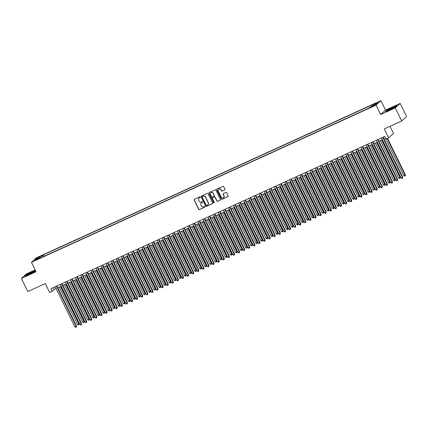 <?xml version="1.0" encoding="UTF-8"?>
<svg xmlns="http://www.w3.org/2000/svg" width="428" height="428" viewBox="0 0 428 428"><rect width="100%" height="100%" fill="white"/><g stroke="black" fill="none" stroke-linecap="round" stroke-linejoin="round"><path stroke-width="0.64" d="M200.288 197.073A0.401 0.385 -132.4 0 0 199.758 196.875L194.44 199.298A0.572 0.546 -132.4 0 0 194.194 200.042L198.731 209.297A0.572 0.546 -132.4 0 0 199.48 209.581L204.798 207.157A0.401 0.385 -132.4 0 0 204.975 206.638A0.401 0.385 -132.4 0 0 204.445 206.44L203.76 206.751A1.84 1.749 -132.4 0 1 201.353 205.836L200.973 205.066A1.84 1.749 -132.4 0 1 201.765 202.69L202.455 202.374A0.401 0.385 -132.4 0 0 202.631 201.856A0.401 0.385 -132.4 0 0 202.102 201.658L201.417 201.968A1.84 1.749 -132.4 0 1 199.009 201.053L198.629 200.283A1.84 1.749 -132.4 0 1 199.421 197.907L200.111 197.592A0.401 0.385 -132.4 0 0 200.288 197.073M376.501 102.827L374.393 104.041L376.501 102.827M224.663 189.946A0.572 0.546 -132.4 0 0 224.914 189.203L223.641 186.608A0.572 0.546 -132.4 0 0 222.886 186.324L216.985 189.016A0.572 0.546 -132.4 0 0 216.734 189.759L221.271 199.015A0.572 0.546 -132.4 0 0 222.025 199.304L227.926 196.607A0.572 0.546 -132.4 0 0 228.172 195.864L226.637 192.728A0.572 0.546 -132.4 0 0 225.888 192.445L223.357 193.595A0.572 0.546 -132.4 0 0 223.111 194.339L223.871 195.896A1.541 1.466 -132.4 0 1 223.571 197.64A1.541 1.466 -132.4 0 1 221.196 197.115L218.21 191.022A1.541 1.466 -132.4 0 1 218.51 189.272A1.541 1.466 -132.4 0 1 220.885 189.797L221.383 190.813A0.572 0.546 -132.4 0 0 222.137 191.102L224.796 189.829A0.572 0.546 -132.4 0 0 224.861 189.791M35.16 269.918L26.29 273.963L21.4 278.43L27.815 291.532L45.277 283.566L49.637 292.474L52.189 291.313L50.905 288.691L384.783 136.393L386.067 139.014L388.613 137.853L393.503 133.381L390.036 126.303M395.29 107.883L400.185 103.41L385.526 110.098L380.636 114.565L395.29 107.883L401.71 120.98L384.253 128.946L388.613 137.853M380.636 114.565L376.014 105.138L31.437 262.316L36.327 257.849L380.909 100.666L376.014 105.138M21.4 278.43L36.054 271.748L31.437 262.316M208.078 193.707A0.572 0.546 -132.4 0 0 207.329 193.419L201.422 196.115A0.572 0.546 -132.4 0 0 201.176 196.853L205.708 206.114A0.572 0.546 -132.4 0 0 206.462 206.398L212.368 203.707A0.572 0.546 -132.4 0 0 212.614 202.963L208.078 193.707M209.201 192.563L215.107 189.871A0.572 0.546 -132.4 0 1 215.862 190.155L220.393 199.416A0.572 0.546 -132.4 0 1 220.147 200.16L217.622 201.31A0.572 0.546 -132.4 0 1 216.868 201.021L215.027 197.271A0.572 0.546 -132.4 0 0 214.278 196.982L212.598 197.747A0.572 0.546 -132.4 0 0 212.352 198.49L214.268 202.401A0.401 0.385 -132.4 0 1 214.187 202.856A0.401 0.385 -132.4 0 1 213.567 202.717L208.955 193.306A0.572 0.546 -132.4 0 1 209.201 192.563M400.185 103.41L406.6 116.512L401.71 120.98M38.681 257.303L41.842 255.618L39.499 256.554L37.461 257.731L38.681 257.303M371.986 106.315L371.82 105.47L372.745 104.625L43.458 254.831L42.533 255.677L42.768 256.912M371.82 105.47L377.426 102.913L375.42 104.748L369.813 107.305L368.888 108.15L39.595 258.357L40.521 257.512L34.914 260.069L36.926 258.234L42.533 255.677M385.526 110.098L380.909 100.666M52.189 291.313L54.169 289.499L56.143 288.6M57.812 287.841L61.241 286.273M62.905 285.513L66.34 283.951M68.004 283.192L71.439 281.624M73.102 280.864L76.532 279.297M78.201 278.537L81.63 276.975M83.294 276.215L86.729 274.648M88.393 273.888L91.827 272.326M93.491 271.566L96.926 269.998M98.59 269.239L102.019 267.671M103.688 266.911L107.118 265.349M108.782 264.59L112.216 263.022M113.88 262.262L117.315 260.7M118.979 259.94L122.408 258.373M124.077 257.613L127.507 256.046M129.17 255.286L132.605 253.724M134.269 252.964L137.704 251.397M139.368 250.637L142.802 249.075M144.466 248.315L147.895 246.747M149.565 245.988L152.994 244.42M154.658 243.66L158.093 242.098M159.756 241.339L163.191 239.771M164.855 239.011L168.284 237.449M169.953 236.689L173.383 235.122M175.047 234.362L178.481 232.795M180.145 232.035L183.58 230.473M185.244 229.713L188.678 228.145M190.342 227.386L193.772 225.824M195.441 225.064L198.87 223.496M200.534 222.737L203.969 221.169M205.633 220.409L209.067 218.847M210.731 218.087L214.161 216.52M215.83 215.76L219.259 214.193M220.923 213.433L224.358 211.871M226.021 211.111L229.456 209.543M231.12 208.784L234.555 207.222M236.219 206.462L239.648 204.894M241.317 204.135L244.746 202.567M246.41 201.807L249.845 200.245M251.509 199.485L254.944 197.918M256.607 197.158L260.037 195.596M261.706 194.836L265.135 193.269M266.799 192.509L270.234 190.941M271.898 190.182L275.332 188.62M276.996 187.86L280.431 186.292M282.095 185.533L285.524 183.97M287.193 183.211L290.623 181.643M292.287 180.884L295.721 179.316M297.385 178.556L300.82 176.994M302.484 176.234L305.913 174.667M307.582 173.907L311.012 172.345M312.675 171.585L316.11 170.018M317.774 169.258L321.209 167.69M322.873 166.931L326.307 165.369M327.971 164.609L331.4 163.041M333.07 162.282L336.499 160.719M338.163 159.96L341.598 158.392M343.261 157.632L346.696 156.065M348.36 155.305L351.789 153.743M353.458 152.983L356.888 151.416M358.557 150.656L361.986 149.088M363.65 148.329L367.085 146.767M368.749 146.007L372.183 144.439M373.847 143.68L377.277 142.117M378.946 141.358L382.375 139.79M384.039 139.03L385.703 138.271M53.249 287.621L54.169 289.499M44.164 256.276L43.458 254.831M40.804 257.806L40.521 257.512M37.755 258.774L36.926 258.234M35.449 270.512L31.945 271.828L26.29 274.744L24.819 276.092L28.997 274.519L34.652 271.603L35.572 270.764M396.767 105.753L392.583 107.326L386.928 110.242L385.457 111.585L389.635 110.017L395.295 107.102L396.767 105.753M200.267 197.463A0.401 0.385 -132.4 0 1 200.245 197.474L199.555 197.784A1.84 1.749 -132.4 0 0 199.057 198.137M201.401 202.92A1.84 1.749 -132.4 0 1 201.898 202.567L202.588 202.257A0.401 0.385 -132.4 0 0 202.61 202.246M194.376 199.33A0.572 0.546 -132.4 0 0 194.328 199.919L198.859 209.174A0.572 0.546 -132.4 0 0 199.614 209.463L204.932 207.04A0.401 0.385 -132.4 0 0 204.953 207.029M201.358 196.147A0.572 0.546 -132.4 0 0 201.304 196.736L205.841 205.991A0.572 0.546 -132.4 0 0 206.596 206.28L212.497 203.584A0.572 0.546 -132.4 0 0 212.561 203.551M202.326 196.58A0.401 0.385 -132.4 0 0 202.15 197.099L206.13 205.226A0.401 0.385 -132.4 0 0 206.66 205.429L207.387 205.098A1.84 1.749 -132.4 0 0 208.179 202.722L205.456 197.169A1.84 1.749 -132.4 0 0 203.054 196.249L202.46 196.463A0.401 0.385 -132.4 0 0 202.305 196.591M207.885 204.75A1.84 1.749 -132.4 0 0 208.313 202.599L208.179 202.722M202.46 196.463L203.182 196.131A1.84 1.749 -132.4 0 1 205.59 197.046L208.313 202.599M212.534 197.784A0.572 0.546 -132.4 0 1 212.732 197.629L214.407 196.864A0.572 0.546 -132.4 0 1 215.161 197.148L217.001 200.903A0.572 0.546 -132.4 0 0 217.75 201.187L220.281 200.036A0.572 0.546 -132.4 0 0 220.345 199.999M209.137 192.6A0.572 0.546 -132.4 0 0 209.089 193.189L213.695 202.599A0.401 0.385 -132.4 0 0 214.246 202.786M213.117 193.376A1.541 1.466 -132.4 0 0 210.742 192.846A1.541 1.466 -132.4 0 0 210.442 194.596L211.496 196.741A0.572 0.546 -132.4 0 0 212.245 197.03L213.925 196.265A0.572 0.546 -132.4 0 0 214.171 195.521L213.251 193.253A1.541 1.466 -132.4 0 0 210.811 192.793M214.118 196.11A0.572 0.546 -132.4 0 0 214.305 195.398L214.171 195.521M213.251 193.253L214.305 195.398M218.58 189.213A1.541 1.466 -132.4 0 1 221.019 189.679L221.517 190.695A0.572 0.546 -132.4 0 0 222.271 190.979L224.796 189.829M223.635 197.576A1.541 1.466 -132.4 0 0 224.005 195.773L223.871 195.896M223.293 193.633A0.572 0.546 -132.4 0 0 223.245 194.216L224.005 195.773M216.921 189.053A0.572 0.546 -132.4 0 0 216.868 189.636L221.404 198.897A0.572 0.546 -132.4 0 0 222.153 199.181L228.06 196.489A0.572 0.546 -132.4 0 0 228.124 196.452M59.273 287.172L77.559 324.499L78.832 323.921L79.164 323.616L60.937 286.412M79.164 323.616L78.886 324.686L78.832 323.921L60.546 286.594M78.886 324.686L78.377 324.916L77.559 324.499M56.501 286.139L76.189 326.339L74.916 326.917L55.223 286.723M56.892 285.963L76.521 326.034L76.243 327.099L75.729 327.334L74.916 326.917M76.521 326.034L76.243 327.099M31.383 272.492A3.809 0.342 -26.1 0 0 27.167 274.985A3.809 0.342 -26.1 0 0 29.666 274.064A3.809 0.342 -26.1 0 0 33.924 271.673A3.809 0.342 -26.1 0 0 31.383 272.492M32.047 272.882L29.275 274.241M25.231 275.937L26.472 274.803L31.95 271.973L35.513 270.64M388.72 109.691A3.809 0.342 -26.1 0 0 387.805 110.478A3.809 0.342 -26.1 0 0 390.192 109.611A3.809 0.342 -26.1 0 0 393.6 107.861A3.809 0.342 -26.1 0 0 394.562 107.166A3.809 0.342 -26.1 0 0 392.637 107.717A3.809 0.342 -26.1 0 0 388.72 109.691M385.869 111.43L387.11 110.296L392.588 107.471L396.489 106.005M392.685 108.375L389.913 109.734M64.371 284.85L82.657 322.177L84.263 321.294L66.035 284.09M84.263 321.294L83.984 322.359L83.931 321.594L65.645 284.267M83.984 322.359L83.471 322.594L82.657 322.177M69.47 282.523L87.756 319.85L89.029 319.272L89.361 318.967L71.134 281.763M89.361 318.967L89.078 320.037L89.029 319.272L70.743 281.94M89.078 320.037L88.569 320.267L87.756 319.85M74.563 280.196L92.855 317.528L94.454 316.645L76.232 279.436M94.454 316.645L94.176 317.71L94.128 316.945L75.842 279.618M94.176 317.71L93.668 317.94L92.855 317.528M79.662 277.874L97.948 315.201L99.226 314.617L99.553 314.318L81.325 277.114M99.553 314.318L99.275 315.382L99.226 314.617L80.935 277.291M99.275 315.382L98.766 315.618L97.948 315.201M61.595 283.817L81.288 324.012L80.015 324.595L60.321 284.395M61.985 283.636L81.62 323.707L81.336 324.777L80.828 325.007L80.015 324.595M81.62 323.707L81.336 324.777M66.693 281.49L86.386 321.685L85.113 322.268L65.42 282.073M67.084 281.314L86.718 321.385L86.435 322.45L85.926 322.685L85.113 322.268M86.718 321.385L86.435 322.45M71.792 279.163L91.485 319.363L90.206 319.941L70.518 279.746M72.182 278.986L91.811 319.058L91.533 320.128L91.025 320.358L90.206 319.941M91.811 319.058L91.533 320.128M76.89 276.841L96.578 317.036L95.305 317.619L75.612 277.419M77.281 276.659L96.91 316.736L96.632 317.801L96.118 318.036L95.305 317.619M96.91 316.736L96.632 317.801M84.76 275.546L103.046 312.873L104.32 312.296L104.651 311.991L86.424 274.787M104.651 311.991L104.373 313.061L104.32 312.296L86.033 274.963M104.373 313.061L103.86 313.291L103.046 312.873M81.983 274.514L101.677 314.708L100.403 315.292L80.71 275.097M82.379 274.337L102.008 314.409L101.73 315.473L101.217 315.709L100.403 315.292M102.008 314.409L101.73 315.473M89.859 273.225L108.145 310.551L109.75 309.669L91.522 272.465M109.75 309.669L109.472 310.733L109.418 309.968L91.132 272.641M109.472 310.733L108.958 310.969L108.145 310.551M87.082 272.192L106.775 312.387L105.502 312.97L85.809 272.77M87.473 272.01L107.107 312.082L106.823 313.152L106.315 313.382L105.502 312.97M107.107 312.082L106.823 313.152M94.952 270.897L113.243 308.224L114.517 307.646L114.848 307.341L96.621 270.138M114.848 307.341L114.565 308.411L114.517 307.646L96.23 270.314M114.565 308.411L114.057 308.642L113.243 308.224M92.181 269.865L111.874 310.059L110.595 310.642L90.907 270.448M92.571 269.688L112.2 309.76L111.922 310.824L111.414 311.06L110.595 310.642M112.2 309.76L111.922 310.824M100.05 268.57L118.337 305.902L119.942 305.02L101.72 267.81M119.942 305.02L119.663 306.084L119.615 305.319L101.324 267.992M119.663 306.084L119.155 306.314L118.337 305.902M97.279 267.537L116.967 307.737L115.694 308.315L96.006 268.121M97.67 267.361L117.299 307.432L117.021 308.502L116.512 308.732L115.694 308.315M117.299 307.432L117.021 308.502M105.149 266.248L123.435 303.575L125.04 302.692L106.813 265.488M125.04 302.692L124.762 303.757L124.709 302.992L106.422 265.665M124.762 303.757L124.254 303.992L123.435 303.575M102.378 265.216L122.066 305.41L120.792 305.993L101.099 265.793M102.768 265.034L122.397 305.111L122.119 306.175L121.606 306.405L120.792 305.993M122.397 305.111L122.119 306.175M110.247 263.921L128.534 301.248L129.807 300.67L130.139 300.365L111.911 263.161M130.139 300.365L129.861 301.435L129.807 300.67L111.521 263.338M129.861 301.435L129.347 301.665L128.534 301.248M107.471 262.888L127.164 303.083L125.891 303.666L106.198 263.471M107.861 262.712L127.496 302.783L127.212 303.848L126.704 304.083L125.891 303.666M127.496 302.783L127.212 303.848M115.346 261.594L133.632 298.926L135.237 298.043L117.01 260.834M135.237 298.043L134.954 299.108L134.906 298.343L116.619 261.016M134.954 299.108L134.446 299.343L133.632 298.926M112.569 260.566L132.263 300.761L130.989 301.339L111.296 261.144M112.96 260.385L132.594 300.456L132.311 301.526L131.803 301.756L130.989 301.339M132.594 300.456L132.311 301.526M120.439 259.272L138.731 296.599L140.004 296.021L140.336 295.716L122.108 258.512M140.336 295.716L140.052 296.786L140.004 296.021L121.718 258.689M140.052 296.786L139.544 297.016L138.731 296.599M117.668 258.239L137.361 298.434L136.083 299.017L116.395 258.822M118.058 258.063L137.688 298.134L137.409 299.199L136.901 299.434L136.083 299.017M137.688 298.134L137.409 299.199M125.538 256.944L143.824 294.277L145.103 293.694L145.429 293.389L127.202 256.185M145.429 293.389L145.151 294.459L145.103 293.694L126.811 256.367M145.151 294.459L144.643 294.689L143.824 294.277M122.766 255.912L142.454 296.112L141.181 296.69L121.488 256.495M123.157 255.735L142.786 295.807L142.508 296.877L142 297.107L141.181 296.69M142.786 295.807L142.508 296.877M130.636 254.623L148.923 291.95L150.528 291.067L132.3 253.863M150.528 291.067L150.249 292.131L150.196 291.366L131.91 254.039M150.249 292.131L149.736 292.367L148.923 291.95M127.86 253.59L147.553 293.785L146.28 294.368L126.586 254.168M128.256 253.408L147.885 293.485L147.606 294.55L147.093 294.78L146.28 294.368M147.885 293.485L147.606 294.55M135.735 252.295L154.021 289.622L155.294 289.044L155.626 288.74L137.399 251.536M155.626 288.74L155.348 289.81L155.294 289.044L137.008 251.712M155.348 289.81L154.834 290.04L154.021 289.622M132.958 251.263L152.652 291.457L151.378 292.04L131.685 251.846M133.349 251.086L152.983 291.158L152.7 292.222L152.191 292.458L151.378 292.04M152.983 291.158L152.7 292.222M140.828 249.968L159.12 287.3L160.725 286.418L142.497 249.208M160.725 286.418L160.441 287.482L160.393 286.717L142.107 249.39M160.441 287.482L159.933 287.718L159.12 287.3M138.057 248.941L157.75 289.135L156.471 289.713L136.783 249.519M138.447 248.759L158.076 288.83L157.798 289.9L157.29 290.13L156.471 289.713M158.076 288.83L157.798 289.9M145.927 247.646L164.213 284.973L165.492 284.395L165.818 284.09L147.596 246.886M165.818 284.09L165.54 285.155L165.492 284.395L147.2 247.063M165.54 285.155L165.031 285.39L164.213 284.973M143.155 246.614L162.843 286.808L161.57 287.391L141.882 247.197M143.546 246.437L163.175 286.509L162.897 287.573L162.389 287.809L161.57 287.391M163.175 286.509L162.897 287.573M151.025 245.319L169.311 282.651L170.916 281.763L152.689 244.559M170.916 281.763L170.638 282.833L170.585 282.068L152.298 244.741M170.638 282.833L170.13 283.063L169.311 282.651M148.254 244.286L167.942 284.486L166.669 285.064L146.975 244.87M148.644 244.11L168.274 284.181L167.995 285.251L167.482 285.481L166.669 285.064M168.274 284.181L167.995 285.251M156.124 242.997L174.41 280.324L176.015 279.441L157.788 242.237M176.015 279.441L175.737 280.506L175.683 279.741L157.397 242.414M175.737 280.506L175.223 280.741L174.41 280.324M153.347 241.964L173.04 282.159L171.767 282.742L152.074 242.542M153.738 241.783L173.372 281.859L173.089 282.924L172.58 283.154L171.767 282.742M173.372 281.859L173.089 282.924M161.222 240.67L179.509 277.997L180.782 277.419L181.114 277.114L162.886 239.91M181.114 277.114L180.83 278.184L180.782 277.419L162.496 240.087M180.83 278.184L180.322 278.414L179.509 277.997M158.446 239.637L178.139 279.832L176.866 280.415L157.172 240.22M158.836 239.461L178.471 279.532L178.187 280.597L177.679 280.832L176.866 280.415M178.471 279.532L178.187 280.597M166.315 238.343L184.607 275.675L186.212 274.792L167.985 237.583M186.212 274.792L185.929 275.857L185.88 275.092L167.594 237.765M185.929 275.857L185.42 276.092L184.607 275.675M163.544 237.315L183.238 277.51L181.959 278.088L162.271 237.893M163.935 237.133L183.564 277.205L183.286 278.275L182.777 278.505L181.959 278.088M183.564 277.205L183.286 278.275M171.414 236.021L189.7 273.348L190.979 272.764L191.305 272.465L173.078 235.261M191.305 272.465L191.027 273.529L190.979 272.764L172.687 235.437M191.027 273.529L190.519 273.765L189.7 273.348M168.643 234.988L188.331 275.183L187.057 275.766L167.364 235.571M169.033 234.811L188.662 274.883L188.384 275.948L187.876 276.183L187.057 275.766M188.662 274.883L188.384 275.948M176.513 233.693L194.799 271.026L196.404 270.138L178.176 232.934M196.404 270.138L196.126 271.208L196.072 270.442L177.786 233.116M196.126 271.208L195.612 271.438L194.799 271.026M173.736 232.661L193.429 272.861L192.156 273.439L172.463 233.244M174.132 232.484L193.761 272.556L193.483 273.626L192.969 273.856L192.156 273.439M193.761 272.556L193.483 273.626M181.611 231.371L199.897 268.698L201.502 267.816L183.275 230.612M201.502 267.816L201.224 268.88L201.171 268.115L182.884 230.788M201.224 268.88L200.711 269.116L199.897 268.698M178.834 230.339L198.528 270.533L197.255 271.117L177.561 230.917M179.225 230.157L198.859 270.229L198.576 271.299L198.068 271.529L197.255 271.117M198.859 270.229L198.576 271.299M186.71 229.044L204.996 266.371L206.269 265.793L206.601 265.488L188.374 228.285M206.601 265.488L206.317 266.558L206.269 265.793L187.983 228.461M206.317 266.558L205.809 266.788L204.996 266.371M183.933 228.012L203.626 268.206L202.348 268.789L182.66 228.595M184.324 227.835L203.953 267.907L203.674 268.971L203.166 269.207L202.348 268.789M203.953 267.907L203.674 268.971M191.803 226.717L210.089 264.049L211.694 263.166L193.472 225.957M211.694 263.166L211.416 264.231L211.368 263.466L193.076 226.139M211.416 264.231L210.908 264.461L210.089 264.049M189.032 225.684L208.72 265.884L207.446 266.462L187.758 226.268M189.422 225.508L209.051 265.579L208.773 266.649L208.265 266.879L207.446 266.462M209.051 265.579L208.773 266.649M196.901 224.395L215.188 261.722L216.793 260.839L198.565 223.635M216.793 260.839L216.514 261.904L216.461 261.139L198.175 223.812M216.514 261.904L216.006 262.139L215.188 261.722M194.13 223.363L213.818 263.557L212.545 264.14L192.851 223.946M194.521 223.186L214.15 263.257L213.872 264.322L213.358 264.558L212.545 264.14M214.15 263.257L213.872 264.322M202 222.068L220.286 259.395L221.56 258.817L221.891 258.512L203.664 221.308M221.891 258.512L221.613 259.582L221.56 258.817L203.273 221.49M221.613 259.582L221.099 259.812L220.286 259.395M199.223 221.035L218.917 261.23L217.643 261.813L197.95 221.618M199.614 220.859L219.248 260.93L218.965 261.995L218.457 262.23L217.643 261.813M219.248 260.93L218.965 261.995M207.099 219.746L225.385 257.073L226.99 256.19L208.762 218.986M226.99 256.19L226.706 257.255L226.658 256.49L208.372 219.163M226.706 257.255L226.198 257.49L225.385 257.073M204.322 218.713L224.015 258.908L222.742 259.491L203.049 219.291M204.712 218.531L224.347 258.603L224.063 259.673L223.555 259.903L222.742 259.491M224.347 258.603L224.063 259.673M212.192 217.419L230.483 254.746L231.757 254.168L232.088 253.863L213.861 216.659M232.088 253.863L231.805 254.933L231.757 254.168L213.47 216.836M231.805 254.933L231.297 255.163L230.483 254.746M209.42 216.386L229.114 256.581L227.835 257.164L208.147 216.969M209.811 216.21L229.44 256.281L229.162 257.346L228.654 257.581L227.835 257.164M229.44 256.281L229.162 257.346M217.29 215.091L235.577 252.424L236.855 251.841L237.182 251.541L218.954 214.332M237.182 251.541L236.903 252.606L236.855 251.841L218.564 214.514M236.903 252.606L236.395 252.836L235.577 252.424M214.519 214.059L234.207 254.259L232.934 254.837L213.24 214.642M214.91 213.882L234.539 253.954L234.26 255.024L233.752 255.254L232.934 254.837M234.539 253.954L234.26 255.024M222.389 212.769L240.675 250.096L242.28 249.214L224.053 212.01M242.28 249.214L242.002 250.278L241.948 249.513L223.662 212.186M242.002 250.278L241.488 250.514L240.675 250.096M219.612 211.737L239.306 251.931L238.032 252.515L218.339 212.315M220.008 211.555L239.637 251.632L239.359 252.697L238.845 252.927L238.032 252.515M239.637 251.632L239.359 252.697M227.487 210.442L245.774 247.769L247.047 247.191L247.379 246.886L229.151 209.683M247.379 246.886L247.1 247.956L247.047 247.191L228.761 209.859M247.1 247.956L246.587 248.186L245.774 247.769M224.711 209.41L244.404 249.604L243.131 250.187L223.437 209.993M225.101 209.233L244.736 249.305L244.452 250.369L243.944 250.605L243.131 250.187M244.736 249.305L244.452 250.369M232.586 208.12L250.872 245.447L252.477 244.565L234.25 207.361M252.477 244.565L252.194 245.629L252.146 244.864L233.859 207.537M252.194 245.629L251.685 245.865L250.872 245.447M229.809 207.088L249.503 247.282L248.224 247.86L228.536 207.666M230.2 206.906L249.829 246.977L249.551 248.047L249.043 248.277L248.224 247.86M249.829 246.977L249.551 248.047M237.679 205.793L255.965 243.12L257.244 242.542L257.57 242.237L239.348 205.033M257.57 242.237L257.292 243.307L257.244 242.542L238.952 205.21M257.292 243.307L256.784 243.537L255.965 243.12M234.908 204.761L254.596 244.955L253.323 245.538L233.635 205.344M235.298 204.584L254.928 244.656L254.649 245.72L254.141 245.956L253.323 245.538M254.928 244.656L254.649 245.72M242.778 203.466L261.064 240.798L262.669 239.915L244.441 202.706M262.669 239.915L262.391 240.98L262.337 240.215L244.051 202.888M262.391 240.98L261.882 241.21L261.064 240.798M240.006 202.433L259.694 242.633L258.421 243.211L238.728 203.016M240.397 202.257L260.026 242.328L259.748 243.398L259.234 243.628L258.421 243.211M260.026 242.328L259.748 243.398M247.876 201.144L266.163 238.471L267.768 237.588L249.54 200.384M267.768 237.588L267.489 238.653L267.436 237.888L249.15 200.561M267.489 238.653L266.976 238.888L266.163 238.471M245.1 200.111L264.793 240.306L263.52 240.889L243.826 200.689M245.49 199.93L265.125 240.006L264.841 241.071L264.333 241.301L263.52 240.889M265.125 240.006L264.841 241.071M252.975 198.817L271.261 236.144L272.534 235.566L272.866 235.261L254.639 198.057M272.866 235.261L272.583 236.331L272.534 235.566L254.248 198.234M272.583 236.331L272.074 236.561L271.261 236.144M250.198 197.784L269.891 237.979L268.618 238.562L248.925 198.367M250.589 197.608L270.223 237.679L269.94 238.744L269.431 238.979L268.618 238.562M270.223 237.679L269.94 238.744M258.068 196.489L276.36 233.822L277.965 232.939L259.737 195.73M277.965 232.939L277.681 234.004L277.633 233.239L259.347 195.912M277.681 234.004L277.173 234.239L276.36 233.822M255.297 195.462L274.99 235.657L273.711 236.235L254.023 196.04M255.687 195.28L275.316 235.352L275.038 236.422L274.53 236.652L273.711 236.235M275.316 235.352L275.038 236.422M263.166 194.168L281.453 231.495L282.731 230.917L283.058 230.612L264.83 193.408M283.058 230.612L282.78 231.682L282.731 230.917L264.44 193.584M282.78 231.682L282.271 231.912L281.453 231.495M260.395 193.135L280.083 233.33L278.81 233.913L259.117 193.718M260.786 192.958L280.415 233.03L280.137 234.095L279.628 234.33L278.81 233.913M280.415 233.03L280.137 234.095M268.265 191.84L286.551 229.173L288.156 228.285L269.929 191.081M288.156 228.285L287.878 229.355L287.825 228.589L269.538 191.263M287.878 229.355L287.365 229.585L286.551 229.173M265.488 190.808L285.182 231.008L283.908 231.585L264.215 191.391M265.884 190.631L285.513 230.703L285.235 231.773L284.722 232.003L283.908 231.585M285.513 230.703L285.235 231.773M273.364 189.518L291.65 226.845L293.255 225.963L275.027 188.759M293.255 225.963L292.977 227.027L292.923 226.262L274.637 188.935M292.977 227.027L292.463 227.263L291.65 226.845M270.587 188.486L290.28 228.68L289.007 229.264L269.314 189.064M270.978 188.304L290.612 228.381L290.328 229.445L289.82 229.676L289.007 229.264M290.612 228.381L290.328 229.445M278.462 187.191L296.748 224.518L298.022 223.94L298.353 223.635L280.126 186.431M298.353 223.635L298.07 224.705L298.022 223.94L279.735 186.608M298.07 224.705L297.562 224.935L296.748 224.518M275.685 186.159L295.379 226.353L294.106 226.936L274.412 186.742M276.076 185.982L295.705 226.054L295.427 227.118L294.919 227.354L294.106 226.936M295.705 226.054L295.427 227.118M283.555 184.864L301.842 222.196L303.447 221.313L285.225 184.104M303.447 221.313L303.168 222.378L303.12 221.613L284.829 184.286M303.168 222.378L302.66 222.614L301.842 222.196M280.784 183.837L300.472 224.031L299.199 224.609L279.511 184.415M281.175 183.655L300.804 223.726L300.526 224.796L300.017 225.026L299.199 224.609M300.804 223.726L300.526 224.796M288.654 182.542L306.94 219.869L308.214 219.291L308.545 218.986L290.318 181.782M308.545 218.986L308.267 220.051L308.214 219.291L289.927 181.959M308.267 220.051L307.759 220.286L306.94 219.869M285.883 181.509L305.571 221.704L304.297 222.287L284.604 182.093M286.273 181.333L305.902 221.404L305.624 222.469L305.111 222.704L304.297 222.287M305.902 221.404L305.624 222.469M293.752 180.215L312.039 217.547L313.644 216.659L295.416 179.455M313.644 216.659L313.366 217.729L313.312 216.964L295.026 179.637M313.366 217.729L312.852 217.959L312.039 217.547M290.976 179.182L310.669 219.382L309.396 219.96L289.703 179.765M291.366 179.006L311.001 219.077L310.717 220.147L310.209 220.377L309.396 219.96M311.001 219.077L310.717 220.147M298.851 177.893L317.137 215.22L318.742 214.337L300.515 177.133M318.742 214.337L318.459 215.402L318.411 214.637L300.124 177.31M318.459 215.402L317.95 215.637L317.137 215.22M296.074 176.86L315.768 217.055L314.494 217.638L294.801 177.438M296.465 176.678L316.099 216.75L315.816 217.82L315.308 218.05L314.494 217.638M316.099 216.75L315.816 217.82M303.944 175.566L322.236 212.893L323.509 212.315L323.841 212.01L305.613 174.806M323.841 212.01L323.557 213.08L323.509 212.315L305.223 174.982M323.557 213.08L323.049 213.31L322.236 212.893M301.173 174.533L320.866 214.728L319.588 215.311L299.9 175.116M301.563 174.357L321.193 214.428L320.914 215.493L320.406 215.728L319.588 215.311M321.193 214.428L320.914 215.493M309.043 173.238L327.329 210.571L328.608 209.988L328.934 209.688L310.707 172.479M328.934 209.688L328.656 210.753L328.608 209.988L310.316 172.661M328.656 210.753L328.148 210.988L327.329 210.571M306.271 172.211L325.959 212.406L324.686 212.984L304.993 172.789M306.662 172.029L326.291 212.101L326.013 213.171L325.505 213.401L324.686 212.984M326.291 212.101L326.013 213.171M314.141 170.916L332.428 208.243L334.033 207.361L315.805 170.157M334.033 207.361L333.754 208.425L333.701 207.66L315.415 170.333M333.754 208.425L333.241 208.661L332.428 208.243M311.365 169.884L331.058 210.078L329.785 210.662L310.091 170.467M311.761 169.707L331.39 209.779L331.112 210.844L330.598 211.079L329.785 210.662M331.39 209.779L331.112 210.844M319.24 168.589L337.526 205.922L339.131 205.033L320.904 167.829M339.131 205.033L338.853 206.103L338.799 205.338L320.513 168.011M338.853 206.103L338.339 206.333L337.526 205.922M316.463 167.557L336.157 207.757L334.883 208.334L315.19 168.14M316.854 167.38L336.488 207.452L336.205 208.516L335.696 208.752L334.883 208.334M336.488 207.452L336.205 208.516M324.338 166.267L342.625 203.594L344.23 202.712L326.002 165.508M344.23 202.712L343.946 203.776L343.898 203.011L325.612 165.684M343.946 203.776L343.438 204.012L342.625 203.594M321.562 165.235L341.255 205.429L339.982 206.012L320.288 165.813M321.952 165.053L341.581 205.124L341.303 206.194L340.795 206.424L339.982 206.012M341.581 205.124L341.303 206.194M329.432 163.94L347.718 201.267L348.997 200.689L349.323 200.384L331.101 163.18M349.323 200.384L349.045 201.454L348.997 200.689L330.71 163.357M349.045 201.454L348.536 201.684L347.718 201.267M326.66 162.907L346.348 203.102L345.075 203.685L325.387 163.491M327.051 162.731L346.68 202.802L346.402 203.867L345.894 204.103L345.075 203.685M346.68 202.802L346.402 203.867M334.53 161.613L352.816 198.945L354.421 198.062L336.194 160.853M354.421 198.062L354.143 199.127L354.09 198.362L335.803 161.035M354.143 199.127L353.635 199.357L352.816 198.945M331.759 160.58L351.447 200.78L350.174 201.358L330.48 161.163M332.149 160.404L351.779 200.475L351.5 201.545L350.987 201.775L350.174 201.358M351.779 200.475L351.5 201.545M339.629 159.291L357.915 196.618L359.52 195.735L341.293 158.531M359.52 195.735L359.242 196.8L359.188 196.035L340.902 158.708M359.242 196.8L358.728 197.035L357.915 196.618M336.852 158.258L356.545 198.453L355.272 199.036L335.579 158.841M337.243 158.082L356.877 198.153L356.594 199.218L356.085 199.453L355.272 199.036M356.877 198.153L356.594 199.218M344.727 156.964L363.014 194.291L364.287 193.713L364.619 193.408L346.391 156.204M364.619 193.408L364.335 194.478L364.287 193.713L346.001 156.386M364.335 194.478L363.827 194.708L363.014 194.291M341.951 155.931L361.644 196.126L360.371 196.709L340.677 156.514M342.341 155.755L361.976 195.826L361.692 196.891L361.184 197.126L360.371 196.709M361.976 195.826L361.692 196.891M349.82 154.642L368.112 191.969L369.717 191.086L351.49 153.882M369.717 191.086L369.434 192.151L369.385 191.386L351.099 154.059M369.434 192.151L368.925 192.386L368.112 191.969M347.049 153.609L366.743 193.804L365.464 194.387L345.776 154.187M347.44 153.427L367.069 193.499L366.791 194.569L366.282 194.799L365.464 194.387M367.069 193.499L366.791 194.569M354.919 152.315L373.205 189.641L374.484 189.064L374.81 188.759L356.583 151.555M374.81 188.759L374.532 189.829L374.484 189.064L356.192 151.731M374.532 189.829L374.024 190.059L373.205 189.641M352.148 151.282L371.836 191.476L370.562 192.06L350.869 151.865M352.538 151.105L372.167 191.177L371.889 192.242L371.381 192.477L370.562 192.06M372.167 191.177L371.889 192.242M360.018 149.987L378.304 187.32L379.909 186.437L361.681 149.228M379.909 186.437L379.631 187.501L379.577 186.736L361.291 149.409M379.631 187.501L379.117 187.732L378.304 187.32M357.241 148.955L376.934 189.155L375.661 189.732L355.968 149.538M357.637 148.778L377.266 188.85L376.988 189.92L376.474 190.15L375.661 189.732M377.266 188.85L376.988 189.92M365.116 147.665L383.402 184.992L385.007 184.11L366.78 146.906M385.007 184.11L384.729 185.174L384.676 184.409L366.389 147.082M384.729 185.174L384.216 185.41L383.402 184.992M362.339 146.633L382.033 186.827L380.76 187.411L361.066 147.211M362.73 146.451L382.365 186.528L382.081 187.592L381.573 187.822L380.76 187.411M382.365 186.528L382.081 187.592M370.215 145.338L388.501 182.665L389.774 182.087L390.106 181.782L371.879 144.578M390.106 181.782L389.822 182.852L389.774 182.087L371.488 144.755M389.822 182.852L389.314 183.082L388.501 182.665M367.438 144.306L387.131 184.5L385.858 185.083L366.165 144.889M367.829 144.129L387.458 184.201L387.18 185.265L386.671 185.501L385.858 185.083M387.458 184.201L387.18 185.265M375.308 143.016L393.594 180.343L395.199 179.46L376.977 142.256M395.199 179.46L394.921 180.525L394.873 179.76L376.587 142.433M394.921 180.525L394.413 180.76L393.594 180.343M372.537 141.984L392.225 182.178L390.951 182.756L371.263 142.561M372.927 141.802L392.556 181.873L392.278 182.943L391.77 183.173L390.951 182.756M392.556 181.873L392.278 182.943M380.406 140.689L398.693 178.016L399.966 177.438L400.298 177.133L382.07 139.929M400.298 177.133L400.02 178.203L399.966 177.438L381.68 140.106M400.02 178.203L399.511 178.433L398.693 178.016M377.635 139.656L397.323 179.851L396.05 180.434L376.356 140.24M378.026 139.48L397.655 179.551L397.377 180.616L396.863 180.851L396.05 180.434M397.655 179.551L397.377 180.616M385.505 138.362L403.791 175.694L405.396 174.811L387.533 138.346M405.396 174.811L405.118 175.876L405.065 175.111L387.142 138.522M405.118 175.876L404.604 176.106L403.791 175.694M382.728 137.329L402.422 177.529L401.148 178.107L381.455 137.912M383.119 137.153L402.753 177.224L402.47 178.294L401.962 178.524L401.148 178.107M402.753 177.224L402.47 178.294M39.649 256.864L39.499 256.554M40.756 256.324L40.623 256.046"/></g></svg>
